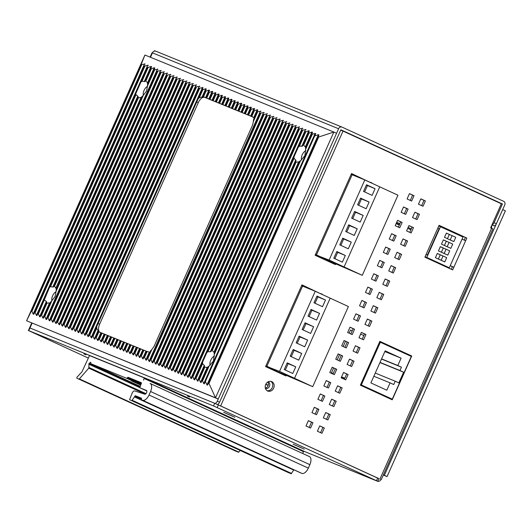 <?xml version="1.0" encoding="UTF-8"?>
<svg xmlns="http://www.w3.org/2000/svg" width="532" height="532" viewBox="0 0 532 532"><rect width="100%" height="100%" fill="white"/><g stroke="black" fill="none" stroke-linecap="round" stroke-linejoin="round"><path stroke-width="0.8" d="M405.278 353.102L405.071 353.561M446.82 267.224L446.993 266.831M460.739 235.962L460.971 235.45M457.101 234.293L457.327 233.774M401.434 351.891L401.64 351.426M379.529 393.966L392.29 399.166L411.316 356.427L379.622 341.916M344.556 378.791L341.378 377.328M333.178 373.564L331.463 372.772L333.212 373.491M341.571 376.895L344.816 378.219M360.596 384.649L361.341 384.955L380.367 342.216M392.29 399.166L361.341 384.955M352.244 330.751L350.488 330.04L349.092 333.178M345.494 341.251L343.147 346.532M339.549 354.605L337.202 359.891M333.604 367.964L331.463 372.772M363.841 335.479L360.603 334.163M395.216 381.205L398.854 382.88L403.615 372.194L399.971 370.525L401.461 367.186L397.816 365.511L401.088 358.169L385.155 350.854L370.89 382.907L386.817 390.215L390.089 382.874L393.727 384.543L395.216 381.205L375.266 373.072M390.089 382.874L373.85 376.25M401.088 358.169L384.849 351.546M397.816 365.511L381.577 358.894M401.461 367.186L381.511 359.053M399.971 370.525L380.021 362.392M403.615 372.194L379.948 362.551M424.962 257.023L449.301 267.776L463 237.006L438.787 225.967M425.081 256.737L426.77 257.428L440.469 226.659M449.301 267.776L426.77 257.428M446.361 233.136L450.71 235.058L446.388 233.076L444.486 237.345L452.446 241.003L453.849 241.575L455.751 237.299L452.107 235.629L450.205 239.905L453.849 241.575M444.413 245.485L446.288 241.275L447.691 241.841L443.369 239.859L441.46 244.128L450.83 248.358L452.732 244.088L449.088 242.412L447.186 246.688L450.83 248.358M441.394 252.268L443.269 248.058L444.672 248.63L440.343 246.642L438.441 250.918L447.804 255.141L449.713 250.871L446.069 249.195L444.167 253.471L447.804 255.141M438.375 259.057L440.25 254.841L441.646 255.413L437.324 253.425L435.422 257.701L444.785 261.93L446.687 257.654L443.05 255.985L441.148 260.254L444.785 261.93M447.432 238.702L449.314 234.486M450.71 235.058L452.107 235.629M448.808 239.333L450.205 239.905M446.288 241.275L443.342 239.919M447.691 241.841L449.088 242.412M445.789 246.117L447.186 246.688M443.269 248.058L440.316 246.702M444.672 248.63L446.069 249.195M442.764 252.9L444.167 253.471M440.25 254.841L437.297 253.485M441.646 255.413L443.05 255.985M439.745 259.683L441.148 260.254M396.087 223.673L399.326 224.996M399.439 224.743L396.26 223.28M407.705 228.368L410.93 229.724M411.309 228.873L408.13 227.41M396.686 222.323L399.924 223.646L400.729 221.844L397.55 220.388M408.077 209.063L403.522 206.975L401.148 212.315L405.697 214.403L408.077 209.063L406.674 208.491L404.327 213.771L406.674 208.491L403.495 207.034M414.022 195.71L409.467 193.615L407.093 198.961L411.642 201.049L414.022 195.71L412.619 195.138L410.272 200.418L412.619 195.138L409.441 193.675M399.499 224.604L396.32 223.147M364.799 179.936L329.122 260.062L362.279 275.337L397.956 195.211L364.799 179.936L351.16 174.37M315.183 255.18L333.75 262.861L315.27 254.974M315.416 254.655L319.519 256.304L316.46 254.901L352.131 174.769L316.46 254.901L315.483 254.502M315.23 291.263L279.559 371.389L312.716 386.664L348.387 306.538L315.23 291.263L301.591 285.697M265.614 366.508L312.716 386.664M265.847 365.983L269.95 367.632L266.891 366.229L302.568 286.096L266.891 366.229L265.914 365.83M267.762 382.029A3.658 3.132 -67.8 0 1 268.101 385.667A3.658 3.132 -67.8 0 1 265.315 388.034M268.188 385.427L265.721 384.423M268.241 385.261L265.8 384.27M324.833 396.034L320.277 393.939L317.903 399.286L322.452 401.374L324.833 396.034L320.251 393.999M321.082 400.742L323.429 395.462M381.218 479.704L492.885 228.9L490.637 227.829L501.337 203.789L343.02 131.091L220.647 405.943L378.93 478.694M325.71 412.519L323.336 417.866L327.885 419.954L330.266 414.614L325.71 412.519M331.655 399.166L329.281 404.506L333.83 406.601L336.211 401.254L331.655 399.166M337.601 385.813L335.227 391.153L339.775 393.241L342.156 387.901L337.601 385.813M343.552 372.46L341.172 377.8L345.72 379.888L348.101 374.548L343.552 372.46M349.497 359.1L347.117 364.447L351.672 366.535L354.046 361.195L349.497 359.1M355.442 345.747L353.062 351.087L357.617 353.182L359.991 347.835L355.442 345.747M361.388 332.394L359.007 337.734L363.562 339.822L365.936 334.482L361.388 332.394M367.333 319.034L364.959 324.38L369.507 326.468L371.888 321.128L367.333 319.034M373.278 305.681L370.904 311.021L375.452 313.115L377.833 307.769L373.278 305.681M379.223 292.327L376.849 297.667L381.397 299.755L383.778 294.415L379.223 292.327M385.175 278.974L382.794 284.314L387.343 286.402L389.723 281.062L385.175 278.974M391.12 265.614L388.739 270.961L393.294 273.049L395.668 267.709L391.12 265.614M397.065 252.261L394.684 257.601L399.239 259.696L401.613 254.349L397.065 252.261M403.01 238.908L400.629 244.248L405.185 246.336L407.559 240.996L403.01 238.908M408.955 225.548L406.581 230.895L411.13 232.983L413.51 227.643L408.955 225.548M414.9 212.195L412.526 217.541L417.075 219.63L419.455 214.283L414.9 212.195M420.845 198.842L418.471 204.182L423.02 206.276L425.401 200.93L420.845 198.842M308.387 420.652L306.006 425.992L310.562 428.087L312.936 422.741L308.387 420.652M314.332 407.299L311.952 412.639L316.507 414.727L318.887 409.387L314.332 407.299M326.222 380.586L323.848 385.926L328.397 388.021L330.778 382.674L326.222 380.586M332.174 367.233L329.793 372.573L334.342 374.661L336.723 369.321L332.174 367.233M338.119 353.88L335.739 359.22L340.287 361.308L342.668 355.968L338.119 353.88M344.064 340.52L341.684 345.867L346.239 347.955L348.613 342.615L344.064 340.52M350.009 327.167L347.629 332.507L352.184 334.601L354.558 329.255L350.009 327.167M355.955 313.813L353.574 319.153L358.129 321.242L360.51 315.902L355.955 313.813M361.9 300.454L359.526 305.8L364.074 307.888L366.455 302.548L361.9 300.454M367.845 287.1L365.471 292.44L370.019 294.535L372.4 289.189L367.845 287.1M373.797 273.747L371.416 279.087L375.964 281.175L378.345 275.835L373.797 273.747M379.742 260.394L377.361 265.734L381.909 267.822L384.29 262.482L379.742 260.394M385.687 247.034L383.306 252.381L387.861 254.469L390.235 249.129L385.687 247.034M391.632 233.681L389.251 239.021L393.806 241.116L396.18 235.769L391.632 233.681M397.577 220.328L395.196 225.668L399.751 227.756L402.132 222.416L397.577 220.328M466.837 238.07L452.659 269.91L424.895 257.162L439.073 225.322L466.837 238.07L465.434 237.498L464.27 240.118M392.23 399.798L360.37 385.168L379.868 341.358L411.728 355.988L392.23 399.798M335.798 263.779L335.439 264.597L315.137 255.274L351.526 173.538L371.708 183.128M286.236 375.107L285.87 375.924L265.574 366.601L301.963 284.866L322.146 294.455M273.661 388.141A5.121 4.382 112.2 0 0 271.613 381.57A5.121 4.382 112.2 0 0 265.694 384.483A5.121 4.382 112.2 0 0 267.749 391.047A5.121 4.382 112.2 0 0 273.661 388.141M319.765 425.879L317.385 431.219L321.94 433.307L324.32 427.967L319.765 425.879M324.32 427.967L319.739 425.939M320.563 432.676L322.917 427.396M326.515 419.322L328.862 414.042L325.684 412.579M332.46 405.969L334.808 400.689L331.629 399.226M338.405 392.616L340.753 387.329L337.574 385.873M344.35 379.256L346.704 373.976L343.526 372.52M350.295 365.903L352.649 360.623L349.471 359.16M356.241 352.55L358.595 347.263L355.416 345.807M362.186 339.19L364.54 333.91L361.361 332.453M368.137 325.837L370.485 320.557L367.306 319.094M374.082 312.483L376.43 307.203L373.251 305.74M380.028 299.13L382.375 293.844L379.196 292.387M385.973 285.77L388.327 280.49L385.148 279.034M391.918 272.417L394.272 267.137L391.093 265.674M397.863 259.064L400.217 253.784L397.038 252.321M403.808 245.711L406.162 240.424L402.983 238.968M409.76 232.351L412.107 227.071L408.928 225.608M415.705 218.998L418.052 213.718L414.874 212.255M421.65 205.645L423.997 200.358L420.819 198.902M309.185 427.455L311.539 422.169L308.361 420.712M315.13 414.096L317.484 408.815L314.306 407.359M327.027 387.389L329.375 382.109L326.196 380.646M332.972 374.036L335.326 368.749L332.148 367.293M338.917 360.676L341.271 355.396L338.093 353.94M344.862 347.323L347.216 342.043L344.038 340.58M350.807 333.97L353.162 328.683L349.983 327.227M356.753 320.616L359.107 315.33L355.928 313.873M362.704 307.257L365.052 301.977L361.873 300.514M368.649 293.903L370.997 288.623L367.818 287.16M374.594 280.55L376.949 275.263L373.77 273.807M380.54 267.19L382.894 261.91L379.715 260.454M386.485 253.837L388.839 248.557L385.66 247.094M392.43 240.484L394.784 235.204L391.605 233.741M398.375 227.131L400.729 221.844L402.132 222.416M284.859 374.481L284.5 375.293M301.937 284.926L320.769 293.824M334.428 263.154L334.063 263.965M351.499 173.598L370.339 182.496M379.841 341.418L410.332 355.423L410.125 355.881M391.073 398.668L390.854 399.166M439.046 225.382L465.434 237.498M450.245 265.654L453.849 267.237L452.453 266.665L451.289 269.278M267.077 390.694A5.121 4.382 112.2 0 0 272.264 387.569A5.121 4.382 112.2 0 0 270.881 381.358M330.266 414.614L328.862 414.042M336.211 401.254L334.808 400.689M342.156 387.901L340.753 387.329M348.101 374.548L346.704 373.976M354.046 361.195L352.649 360.623M359.991 347.835L358.595 347.263M365.936 334.482L364.54 333.91M371.888 321.128L370.485 320.557M377.833 307.769L376.43 307.203M383.778 294.415L382.375 293.844M389.723 281.062L388.327 280.49M395.668 267.709L394.272 267.137M401.613 254.349L400.217 253.784M407.559 240.996L406.162 240.424M413.51 227.643L412.107 227.071M419.455 214.283L418.052 213.718M425.401 200.93L423.997 200.358M312.936 422.741L311.539 422.169M318.887 409.387L317.484 408.815M330.778 382.674L329.375 382.109M336.723 369.321L335.326 368.749M342.668 355.968L341.271 355.396M348.613 342.615L347.216 342.043M354.558 329.255L353.162 328.683M360.51 315.902L359.107 315.33M366.455 302.548L365.052 301.977M372.4 289.189L370.997 288.623M378.345 275.835L376.949 275.263M384.29 262.482L382.894 261.91M390.235 249.129L388.839 248.557M396.18 235.769L394.784 235.204M322.259 294.189L320.863 293.617M371.828 182.862L370.425 182.29M411.728 355.988L410.332 355.423M426.039 254.589L427.356 255.107L426.085 254.489M437.883 227.995L439.153 228.614L427.356 255.107M452.453 266.665L451.05 266.093A2.926 1.51 114.7 0 1 451.023 266.08A2.926 1.51 114.7 0 1 450.99 266.067M462.042 239.154L465.646 240.743M377.673 478.042L378.944 478.66L377.753 481.334L376.483 480.715L377.673 478.042L214.695 403.283A2.926 1.51 -65.3 0 0 217.289 401.181L338.585 128.737L152.458 52.867A2.926 2.5 -67.8 0 1 155.836 51.198A2.926 2.5 -67.8 0 1 155.923 51.238L341.877 127.042M32.106 323.17L29.965 327.978L214.695 403.283L29.573 327.832L29.965 327.978L28.781 330.651L28.382 330.505L88.119 357.969M377.56 481.267A2.926 2.5 112.2 0 1 377.447 481.227A2.926 2.5 112.2 0 1 377.361 481.187L377.753 481.334A2.926 2.5 112.2 0 0 380.826 479.558M28.781 330.651L213.505 405.949L214.695 403.283M376.483 480.715L213.505 405.949M189.552 397.005L187.517 396.127L189.552 397.005M85.991 354.791L83.956 353.913L85.991 354.791M340.733 130.067L343.02 131.091M491.415 228.188A2.926 2.5 112.2 0 0 491.488 225.92M491.974 224.823A2.926 1.51 -65.3 0 0 494.115 222.669L502.434 203.975L340.859 129.781L219.563 402.225A2.926 1.51 114.7 0 1 217.242 404.387M491.881 225.036L493.802 225.814A2.926 1.51 114.7 0 0 496.389 223.713L504.715 205.02A2.926 2.5 112.2 0 0 503.624 201.302L342.049 127.108A2.926 2.5 112.2 0 0 341.963 127.075A2.926 2.5 112.2 0 0 338.585 128.737M491.176 199.128L340.753 130.021M502.434 203.975L496.196 201.428M150.097 57.13L152.059 52.721L152.458 52.867L150.49 57.29M155.75 51.165L154.519 50.666L154.307 51.152M315.257 255.001L362.279 275.337M329.122 260.062L315.363 254.768M344.071 266.978L379.748 186.852M375.06 188.707L372.087 195.384L363.556 191.434L366.528 184.757L375.06 188.707L366.368 185.109M369.115 202.06L366.142 208.737L357.61 204.793L360.583 198.117L369.115 202.06L360.423 198.463M363.17 215.413L360.197 222.09L351.659 218.147L354.638 211.47L363.17 215.413L354.478 211.822M357.218 228.773L354.246 235.45L345.714 231.5L348.686 224.823L357.218 228.773L348.533 225.176M351.273 242.127L348.3 248.803L339.768 244.86L342.741 238.176L351.273 242.127L342.588 238.529M345.328 255.48L342.355 262.156L333.823 258.213L336.796 251.536L345.328 255.48L336.643 251.882M364.613 191.926L367.432 185.595M358.668 205.279L361.487 198.955M352.723 218.639L355.542 212.308M346.778 231.992L349.597 225.661M340.832 245.345L343.645 239.014M334.881 258.705L337.7 252.374M279.559 371.389L265.8 366.096M294.509 378.305L330.186 298.179M325.491 300.035L322.518 306.711L313.986 302.761L316.959 296.085L325.491 300.035L316.806 296.437M319.546 313.388L316.573 320.065L308.041 316.121L311.014 309.444L319.546 313.388L310.861 309.79M313.601 326.741L310.628 333.418L302.096 329.474L305.069 322.798L313.601 326.741L304.916 323.143M307.656 340.101L304.683 346.778L296.151 342.827L299.124 336.151L307.656 340.101L298.964 336.503M301.711 353.454L298.738 360.131L290.206 356.181L293.179 349.504L301.711 353.454L293.019 349.857M295.765 366.807L292.793 373.484L284.254 369.541L287.233 362.864L295.765 366.807L287.074 363.21M315.05 303.253L317.863 296.923M309.099 316.607L311.918 310.276M303.154 329.966L305.973 323.636M297.208 343.32L300.028 336.989M291.263 356.673L294.083 350.342M285.318 370.026L288.138 363.702M383.353 474.91L384.363 475.322L502.693 209.561L505.4 210.805L387.077 476.566L383.299 475.029M387.077 476.566L384.363 475.322M311.712 134.117L312.523 132.282L311.945 132.049L305.348 146.879L305.567 147.929L311.712 134.117L315.742 133.599L314.711 135.939L318.389 134.676L318.961 134.909L318.143 136.757L318.688 137.003L333.857 132.036L144.923 55.022L26.6 320.783L215.527 397.796L208.97 383.439L208.404 383.233L207.54 385.168L206.961 384.929L205.418 381.404L204.321 383.851L203.743 383.619L202.539 380.859L201.96 380.626L201.103 382.541L200.524 382.308L199.32 379.549L198.742 379.316L197.884 381.231L195.523 377.999L194.665 379.914L194.087 379.682L192.883 376.922L192.305 376.689L191.447 378.604L190.868 378.372L189.665 375.612L189.086 375.379L188.228 377.294L187.65 377.062L186.446 374.302L185.868 374.069L185.01 375.984L184.431 375.745L183.227 372.992L182.649 372.752L181.791 374.668L181.213 374.435L180.009 371.675L179.43 371.442L178.572 373.358L177.994 373.125L176.79 370.365L176.212 370.132L175.354 372.048L172.993 368.816L172.135 370.731L171.557 370.498L170.353 367.738L169.775 367.506L168.917 369.421L168.338 369.188L167.128 366.428L166.556 366.196L165.698 368.111L165.12 367.871L163.909 365.118L163.337 364.879L162.479 366.794L160.119 363.569L159.261 365.484L158.682 365.251L157.472 362.492L156.9 362.259L156.042 364.174L155.464 363.941L154.253 361.181L153.681 360.942L152.824 362.864L152.245 362.625L151.035 359.865L150.463 359.632L149.598 361.547L149.026 361.314L147.816 358.555L147.244 358.322L146.38 360.237L145.808 360.004L144.598 357.245L144.026 357.012L143.161 358.927L142.589 358.688L141.379 355.935L140.807 355.695L139.943 357.61L139.371 357.378L138.16 354.618L137.589 354.385L136.724 356.3L136.152 356.068L134.942 353.308L134.37 353.075L133.505 354.99L131.151 351.758L130.287 353.674L129.715 353.441L128.505 350.681L127.933 350.448L127.068 352.364L126.496 352.131L125.286 349.371L124.714 349.138L123.85 351.053L121.489 347.822L120.631 349.743L120.059 349.504L118.849 346.744L118.27 346.512L117.412 348.427L116.84 348.194L115.63 345.434L115.052 345.202L114.194 347.117L111.833 343.891L110.975 345.807L110.403 345.567L109.193 342.814L108.614 342.575L107.757 344.49L107.185 344.257L105.974 341.497L105.396 341.265L104.538 343.18L103.959 342.947L102.756 340.187L102.177 339.955L101.319 341.87L98.959 338.638L98.101 340.553L97.522 340.32L96.319 337.561L95.74 337.328L94.882 339.243L94.304 339.01L93.1 336.251L92.521 336.018L91.664 337.933L89.303 334.701L88.445 336.616L87.866 336.384L86.663 333.624L86.084 333.391L85.226 335.306L84.648 335.074L83.444 332.314L82.866 332.081L82.008 333.996L81.429 333.764L80.226 331.004L79.647 330.764L78.789 332.686L78.211 332.447L77.007 329.687L76.428 329.454L75.571 331.37L74.992 331.137L73.788 328.377L73.21 328.144L72.352 330.059L71.773 329.827L70.57 327.067L69.991 326.834L69.133 328.749L66.773 325.518L65.915 327.433L65.336 327.2L64.133 324.44L63.554 324.207L62.696 326.123L62.118 325.89L60.914 323.13L60.335 322.897L59.478 324.813L57.117 321.581L56.259 323.496L55.68 323.263L54.477 320.503L53.898 320.271L53.04 322.186L52.462 321.953L51.258 319.193L50.68 318.961L49.822 320.876L49.243 320.643L48.033 317.883L47.461 317.644L46.603 319.566L46.025 319.326L44.814 316.567L44.242 316.334L43.385 318.249L42.806 318.016L41.596 315.257L41.024 315.024L40.166 316.939L39.587 316.706L38.377 313.947L37.805 313.714L36.947 315.629L34.587 312.397L33.729 314.312L33.15 314.08L31.933 311.3L31.368 311.04L26.6 320.783L218.24 399.04L215.527 397.796L333.857 132.036L336.563 133.279L218.24 399.04M311.945 132.049L309.072 133.04L308.493 132.807L309.305 130.972L302.582 146.067L299.39 146.24L305.853 131.73L308.726 130.739L309.305 130.972M196.102 378.239L202.566 363.722L202.586 362.146L204.66 357.471L206.768 352.749L207.939 351.645L294.01 158.323L294.036 156.747L305.275 131.49L305.853 131.73M305.275 131.49L194.665 379.914M192.305 376.689L302.056 130.18L306.086 129.662M302.056 130.18L191.447 378.604M189.086 375.379L298.838 128.87L302.868 128.345M298.838 128.87L188.228 377.294M185.868 374.069L295.619 127.554L299.649 127.035M295.619 127.554L185.01 375.984M182.649 372.752L292.401 126.244L296.43 125.725M292.401 126.244L181.791 374.668M179.43 371.442L289.182 124.934L293.212 124.415M289.182 124.934L178.572 373.358M176.212 370.132L285.963 123.617L289.993 123.098M285.963 123.617L175.354 372.048M172.993 368.816L282.745 122.307L286.775 121.788M282.745 122.307L172.135 370.731M169.775 367.506L279.526 120.997L283.556 120.478M279.526 120.997L168.917 369.421M166.556 366.196L276.308 119.687L280.337 119.161M276.308 119.687L165.698 368.111M163.337 364.879L273.089 118.37L277.119 117.851M273.089 118.37L162.479 366.794M160.119 363.569L269.87 117.06L273.9 116.541M269.87 117.06L159.261 365.484M156.9 362.259L266.652 115.75L270.682 115.225M266.652 115.75L156.042 364.174M153.681 360.942L263.433 114.433L267.463 113.915M263.433 114.433L152.824 362.864M150.463 359.632L260.215 113.123L264.244 112.604M260.215 113.123L149.598 361.547M256.996 111.813L257.807 109.978L257.229 109.745L253.724 117.612L254.11 118.27L253.478 119.713L256.996 111.813L261.026 111.288M257.229 109.745L254.356 110.736L253.777 110.496L254.589 108.668L251.197 116.269L250.625 116.036L248.584 115.151L251.137 109.419L254.01 108.435L254.589 108.668M250.559 109.186L251.37 107.358L250.791 107.118L247.407 114.726L247.978 114.959L250.559 109.186L251.137 109.419M250.791 107.118L247.912 108.109L247.34 107.876L248.151 106.041L244.76 113.649L244.188 113.416L242.146 112.531L244.693 106.799L247.573 105.808L248.151 106.041M244.122 106.56L244.933 104.731L244.354 104.498L240.969 112.099L241.541 112.338L244.122 106.56L244.693 106.799M244.354 104.498L241.475 105.482L240.903 105.25L241.714 103.421L238.323 111.022L237.751 110.789L235.709 109.905L238.256 104.172L241.136 103.181L241.714 103.421M237.684 103.94L238.489 102.104L237.917 101.871L234.532 109.479L235.104 109.712L237.684 103.94L238.256 104.172M237.917 101.871L235.038 102.862L234.466 102.629L235.27 100.794L231.886 108.402L229.272 107.278L231.819 101.552L234.698 100.561L235.27 100.794M231.247 101.313L232.052 99.484L231.48 99.245L228.095 106.852L228.694 107.045L231.247 101.313L231.819 101.552M231.48 99.245L228.6 100.235L228.029 100.003L228.833 98.167L225.448 105.775L224.876 105.542L222.835 104.658L225.382 98.925L228.261 97.935L228.833 98.167M224.81 98.693L225.615 96.857L225.043 96.625L221.658 104.225L222.23 104.465L224.81 98.693L225.382 98.925M225.043 96.625L222.163 97.615L221.591 97.376L222.396 95.547L219.011 103.148L218.439 102.915L216.398 102.031L218.945 96.299L221.824 95.314L222.396 95.547M218.373 96.066L219.177 94.237L218.605 93.998L215.221 101.605L215.819 101.798L218.373 96.066L218.945 96.299M218.605 93.998L215.726 94.989L215.154 94.756L215.959 92.92L212.574 100.528L209.96 99.411L212.507 93.679L215.387 92.688L215.959 92.92M211.935 93.439L212.74 91.61L212.168 91.378L208.777 98.979L209.355 99.211L211.935 93.439L212.507 93.679M212.168 91.378L209.289 92.362L208.717 92.129L209.522 90.3L206.137 97.901L205.558 97.669L203.517 96.784L206.07 91.052L208.95 90.061L209.522 90.3M205.498 90.819L206.303 88.984L205.731 88.751L202.034 97.043L202.798 96.851L205.498 90.819L206.07 91.052M205.731 88.751L202.852 89.742L202.273 89.509L203.084 87.674L91.664 337.933M89.303 334.701L199.054 88.192L203.084 87.674M199.054 88.192L88.445 336.616M86.084 333.391L195.836 86.882L199.866 86.364M195.836 86.882L85.226 335.306M82.866 332.081L192.617 85.572L196.647 85.047M192.617 85.572L82.008 333.996M79.647 330.764L189.399 84.256L193.429 83.737M189.399 84.256L78.789 332.686M76.428 329.454L186.18 82.945L190.21 82.427M186.18 82.945L75.571 331.37M73.21 328.144L182.961 81.635L186.991 81.11M182.961 81.635L72.352 330.059M69.991 326.834L179.743 80.319L183.773 79.8M179.743 80.319L69.133 328.749M66.773 325.518L176.524 79.009L180.554 78.49M176.524 79.009L65.915 327.433M63.554 324.207L173.306 77.699L177.336 77.18M173.306 77.699L62.696 326.123M60.335 322.897L170.087 76.389L174.117 75.863M170.087 76.389L59.478 324.813M57.117 321.581L166.868 75.072L170.898 74.553M166.868 75.072L56.259 323.496M53.898 320.271L163.65 73.762L167.68 73.243M163.65 73.762L53.04 322.186M50.68 318.961L160.431 72.452L164.461 71.926M160.431 72.452L49.822 320.876M47.461 317.644L157.213 71.135L161.243 70.616M157.213 71.135L46.603 319.566M153.994 69.825L154.805 67.99L154.227 67.757L147.504 82.852L147.53 84.342L153.994 69.825L158.024 69.306M154.227 67.757L151.354 68.748L150.775 68.515L151.587 66.68L144.983 81.509L141.984 81.25L148.135 67.438L151.008 66.447L151.587 66.68M38.377 313.947L49.503 287.426L50.533 286.648L135.979 94.729L135.853 93.486L140.953 82.028L147.557 67.198L148.135 67.438M147.557 67.198L36.947 315.629M34.587 312.397L144.338 65.888L148.368 65.37M144.338 65.888L33.729 314.312M31.368 311.04L141.086 64.605L145.15 64.059M141.086 64.605L144.923 55.022M56.073 291.689A5.845 3.019 114.7 0 0 52.635 295.739A5.845 3.019 -65.3 0 0 51.903 300.693M44.814 316.567L51.877 300.713L55.082 296.497L56.059 291.317L143.327 95.314L140.98 97.516L55.893 287.992M51.877 300.713L50.347 302.615L49.529 302.921L42.806 318.016M41.596 315.257L46.982 303.16L49.529 302.921M46.982 303.16L46.384 302.974L46.763 302.11L46.364 301.478L39.587 316.706M44.528 300.134L46.364 301.478M135.979 94.729L137.815 96.079L52.781 287.067L50.533 286.648M52.781 287.067L53.533 286.908L53.965 285.963L54.517 286.249L138.433 97.755L137.835 97.575L138.214 96.711L137.815 96.079M56.059 291.317L56.392 289.029L54.517 286.249M140.953 82.028L141.984 81.25M147.344 82.593L145.409 80.558L144.983 81.509M138.433 97.755L140.98 97.516M147.53 84.342L147.51 85.918L154.573 70.058M143.327 95.314L146.533 91.098L147.51 85.918M147.524 86.29A5.845 3.019 114.7 0 0 144.086 90.34A5.845 3.019 -65.3 0 0 143.354 95.295M202.034 97.043L199.334 97.642L198.03 99.038L196.74 101.931L96.811 326.382L96.651 328.271L98.021 330.665L94.304 339.01M252.82 116.98L204.76 97.389A7.308 3.777 -65.3 0 0 198.29 102.636L99.644 324.201A7.455 3.85 -65.3 0 0 99.723 332.201M95.74 337.328L98.4 331.343L98.021 330.665M204.76 97.389L203.517 96.784M208.777 98.979L206.137 97.901M209.382 99.171L209.96 99.411M215.221 101.605L212.574 100.528M215.819 101.798L216.398 102.031M221.658 104.225L219.011 103.148M222.256 104.418L222.835 104.658M228.095 106.852L225.448 105.775M228.694 107.045L229.272 107.278M234.532 109.479L231.886 108.402M235.131 109.672L235.709 109.905M240.969 112.099L238.323 111.022M241.568 112.292L242.146 112.531M247.407 114.726L244.76 113.649M248.005 114.919L248.584 115.151M253.724 117.612L251.197 116.269M98.294 331.596L101.486 332.952L98.101 340.553M98.959 338.638L101.486 332.952M101.512 332.912L104.704 334.262L101.319 341.87M102.177 339.955L104.704 334.262M104.731 334.222L107.923 335.572L104.538 343.18M105.396 341.265L107.923 335.572M107.949 335.532L111.141 336.889L107.757 344.49M108.614 342.575L111.141 336.889M111.168 336.842L114.36 338.199L110.975 345.807M111.833 343.891L114.36 338.199M114.387 338.159L117.579 339.509L114.194 347.117M115.052 345.202L117.579 339.509M117.605 339.469L120.797 340.826L117.412 348.427M118.27 346.512L120.797 340.826M120.824 340.779L124.016 342.136L120.631 349.743M121.489 347.822L124.016 342.136M124.042 342.096L127.234 343.446L123.85 351.053M124.714 349.138L127.234 343.446M127.261 343.406L130.453 344.763L127.068 352.364M127.933 350.448L130.453 344.763M130.48 344.716L133.672 346.073L130.287 353.674M131.151 351.758L133.672 346.073M133.698 346.033L136.89 347.383L133.505 354.99M134.37 353.075L136.89 347.383M136.917 347.343L140.115 348.693L136.724 356.3M137.589 354.385L140.115 348.693M140.135 348.653L143.334 350.009L139.943 357.61M140.807 355.695L143.334 350.009M143.354 349.963L146.553 351.32L143.161 358.927M144.026 357.012L146.553 351.32M146.573 351.28L149.312 352.137L145.808 360.004M149.312 352.137L150.077 351.945L154.021 346.438L252.72 124.747L253.332 121.575L257.574 112.046M253.478 119.713L253.332 121.575M214.396 356.074A5.845 3.019 114.7 0 0 210.772 360.197A5.845 3.019 -65.3 0 0 210.1 365.351M202.539 380.859L209.136 366.036L213.438 361.062L214.236 354.578L300.587 160.631L298.578 162.08L213.897 352.277L212.261 350.488L296.131 162.1L295.579 161.814L296.058 160.731L295.719 159.959L210.32 351.778L207.939 351.645M209.136 366.036L207.128 367.479L200.524 382.308M201.103 382.541L207.879 367.319L204.128 367.213L204.607 366.136L204.268 365.358L197.305 380.992M202.566 363.722L204.268 365.358M210.32 351.778L211.131 351.472L211.656 350.302L212.261 350.488M213.897 352.277L214.296 352.909L213.897 352.277M214.236 354.578L214.296 352.909L299.33 161.921L296.131 162.1M298.219 147.351L299.39 146.24M312.523 132.282L305.747 147.51L303.706 145.083L303.107 144.904L302.582 146.067M305.567 147.929L305.687 149.179L312.291 134.35M300.587 160.631L304.889 155.663L305.687 149.179M301.551 159.952A5.845 3.019 -65.3 0 1 302.223 154.799A5.845 3.019 114.7 0 1 305.847 150.669M294.01 158.323L295.719 159.959M314.711 135.939L205.418 381.404M146.453 390.475L146.413 390.455A2.042 1.057 114.7 0 1 146.433 390.461A2.042 1.057 114.7 0 1 146.566 392.702A2.042 1.057 114.7 0 1 144.79 394.199L134.722 390.934A2.926 1.51 -65.3 0 0 132.189 393.055L129.562 399.678L288.856 472.822M131.876 400.623L291.177 473.766L131.876 400.623L134.43 396.932L293.731 470.075L291.177 473.766M149.02 394.99L308.321 468.133A7.308 3.777 114.7 0 1 301.85 473.387L142.549 400.237A7.308 3.777 -65.3 0 0 149.02 394.99L150.569 391.512A7.308 3.777 -65.3 0 0 150.117 383.446A7.308 3.777 -65.3 0 0 150.044 383.412L302.781 453.543M308.321 468.133L309.87 464.662L150.569 391.512M150.197 383.479L309.345 456.556A7.308 3.777 114.7 0 1 309.418 456.589A7.308 3.777 114.7 0 1 309.87 464.662M143.56 380.141L144.239 377.893L303.539 451.036L302.861 453.284M303.539 451.036L144.232 377.886L89.516 355.582L81.935 371.861L76.96 377.248L76.814 378.179L238.469 452.28L79.168 379.136L88.751 368.164L89.07 363.409L139.949 386.771M240.218 450.491L238.469 452.28M89.07 363.409L90.653 362.252L90.945 363.742L126.822 378.365L127.979 377.261L141.432 383.439M140.681 385.121L131.404 380.806L140.814 384.822M90.945 363.742L140.142 386.332L90.945 363.742M236.115 451.322L79.168 379.136M134.43 396.932L135.308 395.708L141.465 398.215L141.426 399.778M146.413 390.455L139.83 387.768L141.419 382.734L127.979 377.261M268.208 381.777A3.658 3.132 -67.8 0 1 269.498 386.239A3.658 3.132 -67.8 0 1 265.455 388.526M491.615 228.281L379.948 479.086M377.361 481.187L303.632 451.136L377.447 481.227M301.817 448.017L293.551 444.386L301.817 448.017M232.411 416.15L224.138 412.513L232.411 416.15M217.182 407.565L218.373 404.892M219.563 402.225L217.289 401.181M493.802 225.814L491.92 224.95M496.389 223.713L494.115 222.669M318.688 137.003L208.97 383.439M318.143 136.757L208.404 383.233M31.933 311.3L141.672 64.818M144.571 63.82L33.15 314.08M35.159 312.636L144.917 66.121M147.79 65.137L36.369 315.39M37.805 313.714L44.402 298.884M49.503 287.426L135.853 93.486M151.008 66.447L144.232 81.669M46.763 302.11L40.166 316.939M138.214 96.711L53.533 286.908M145.409 80.558L150.775 68.515M41.024 315.024L46.384 302.974M53.965 285.963L137.835 97.575M145.968 80.844L151.354 68.748M154.805 67.99L147.843 83.63M50.347 302.615L43.385 318.249M141.791 97.21L56.392 289.029M44.242 316.334L50.706 301.817M56.079 289.74L142.157 96.418M157.445 69.067L46.025 319.326M48.033 317.883L157.791 71.374M160.664 70.384L49.243 320.643M51.258 319.193L161.01 72.684M163.883 71.694L52.462 321.953M54.477 320.503L164.228 73.995M167.101 73.004L55.68 323.263M57.695 321.82L167.447 75.311M170.32 74.32L58.899 324.573M60.914 323.13L170.666 76.621M173.538 75.63L62.118 325.89M64.133 324.44L173.884 77.931M176.757 76.941L65.336 327.2M67.351 325.757L177.103 79.241M179.976 78.257L68.555 328.51M70.57 327.067L180.321 80.558M183.194 79.567L71.773 329.827M73.788 328.377L183.54 81.868M186.413 80.877L74.992 331.137M77.007 329.687L186.759 83.178M189.631 82.187L78.211 332.447M80.226 331.004L189.977 84.495M192.85 83.504L81.429 333.764M83.444 332.314L193.196 85.805M196.075 84.814L84.648 335.074M86.663 333.624L196.414 87.115M199.294 86.124L87.866 336.384M89.881 334.941L199.633 88.432M202.512 87.441L91.085 337.694M92.521 336.018L96.811 326.382M198.03 99.038L202.273 89.509M196.74 101.931L198.29 102.636M199.334 97.642L202.852 89.742M93.1 336.251L96.651 328.271M206.303 88.984L202.798 96.851M98.4 331.343L94.882 339.243M96.319 337.561L98.872 331.835M208.95 90.061L205.558 97.669M100.914 332.719L97.522 340.32M206.163 97.861L208.717 92.129M206.735 98.094L209.289 92.362M99.537 338.877L102.091 333.145M104.132 334.03L100.741 341.63M212.74 91.61L209.355 99.211M102.756 340.187L105.309 334.455M215.387 92.688L212.002 100.289M107.351 335.34L103.959 342.947M212.601 100.488L215.154 94.756M213.179 100.721L215.726 94.989M105.974 341.497L108.528 335.765M110.57 336.65L107.185 344.257M219.177 94.237L215.793 101.838M109.193 342.814L111.747 337.082M221.824 95.314L218.439 102.915M113.788 337.966L110.403 345.567M219.038 103.108L221.591 97.376M219.616 103.341L222.163 97.615M112.412 344.124L114.965 338.392M117.007 339.276L113.622 346.884M225.615 96.857L222.23 104.465M115.63 345.434L118.184 339.702M228.261 97.935L224.876 105.542M120.225 340.586L116.84 348.194M225.475 105.735L228.029 100.003M226.053 105.968L228.6 100.235M118.849 346.744L121.402 341.019M123.444 341.903L120.059 349.504M232.052 99.484L228.667 107.085M122.067 348.061L124.621 342.329M234.698 100.561L231.314 108.162M126.663 343.213L123.278 350.814M231.912 108.355L234.466 102.629M232.491 108.595L235.038 102.862M125.286 349.371L127.84 343.639M129.881 344.523L126.496 352.131M238.489 102.104L235.104 109.712M128.505 350.681L131.058 344.955M241.136 103.181L237.751 110.789M133.1 345.84L129.715 353.441M238.349 110.982L240.903 105.25M238.928 111.215L241.475 105.482M131.723 351.998L134.277 346.266M136.318 347.15L132.934 354.751M244.933 104.731L241.541 112.338M134.942 353.308L137.495 347.576M247.573 105.808L244.188 113.416M139.537 348.46L136.152 356.068M244.787 113.609L247.34 107.876M245.365 113.841L247.912 108.109M138.16 354.618L140.714 348.886M142.756 349.77L139.371 357.378M251.37 107.358L247.978 114.959M141.379 355.935L143.933 350.202M254.01 108.435L250.625 116.036M145.974 351.087L142.589 358.688M251.224 116.229L253.777 110.496M251.802 116.461L254.356 110.736M144.598 357.245L147.151 351.512M147.244 358.322L150.762 350.422M150.077 351.945L146.38 360.237M257.807 109.978L254.11 118.27M147.816 358.555L152.059 349.025M260.447 111.055L149.026 361.314M98.101 323.489L99.644 324.201M151.035 359.865L260.793 113.356M263.666 112.365L152.245 362.625M154.253 361.181L264.012 114.673M266.884 113.682L155.464 363.941M157.472 362.492L267.23 115.983M270.103 114.992L158.682 365.251M160.691 363.802L270.449 117.293M273.322 116.302L161.901 366.561M163.909 365.118L273.667 118.609M276.54 117.619L165.12 367.871M167.128 366.428L276.886 119.919M279.759 118.929L168.338 369.188M170.353 367.738L280.105 121.23M282.977 120.239L171.557 370.498M173.572 369.055L283.323 122.54M286.196 121.555L174.775 371.808M176.79 370.365L286.542 123.856M289.415 122.865L177.994 373.125M180.009 371.675L289.76 125.166M292.633 124.175L181.213 374.435M183.227 372.992L292.979 126.476M295.852 125.492L184.431 375.745M186.446 374.302L296.198 127.793M299.07 126.802L187.65 377.062M189.665 375.612L299.416 129.103M302.289 128.112L190.868 378.372M192.883 376.922L302.635 130.413M305.508 129.422L194.087 379.682M195.523 377.999L202.586 362.146M206.768 352.749L294.036 156.747M308.726 130.739L301.764 146.373M204.607 366.136L197.884 381.231M296.058 160.731L211.131 351.472M303.107 144.904L308.493 132.807M198.742 379.316L204.128 367.213M211.656 350.302L295.579 161.814M303.706 145.083L309.072 133.04M199.32 379.549L204.68 367.499M201.96 380.626L208.112 366.814M214.117 353.328L299.563 161.409M315.17 133.359L203.743 383.619M315.742 133.599L204.321 383.851M318.389 134.676L206.961 384.929M318.961 134.909L207.54 385.168M141.073 384.25L127.341 377.946M140.827 384.796L126.822 378.365M90.374 362.332L90.773 362.518M88.738 364.167L139.71 387.569M145.961 393.653L88.99 367.492M145.329 394.139L88.751 368.164M238.828 452.114L79.527 378.97M144.278 378.538L303.572 451.681M142.549 400.237L301.85 473.387M300.733 472.928L141.432 399.785M135.308 395.708L141.585 398.594M134.789 396.127L141.379 399.153M291.622 473.48L132.322 400.337M139.83 387.768L146.812 390.973L139.836 387.768M127.461 377.68L141.186 383.984M293.119 444.213L304.257 449.168M223.713 412.34L234.845 417.301M28.382 330.505L31.721 323.01M341.963 127.075L155.836 51.198M309.418 456.589L150.117 383.446"/></g></svg>
